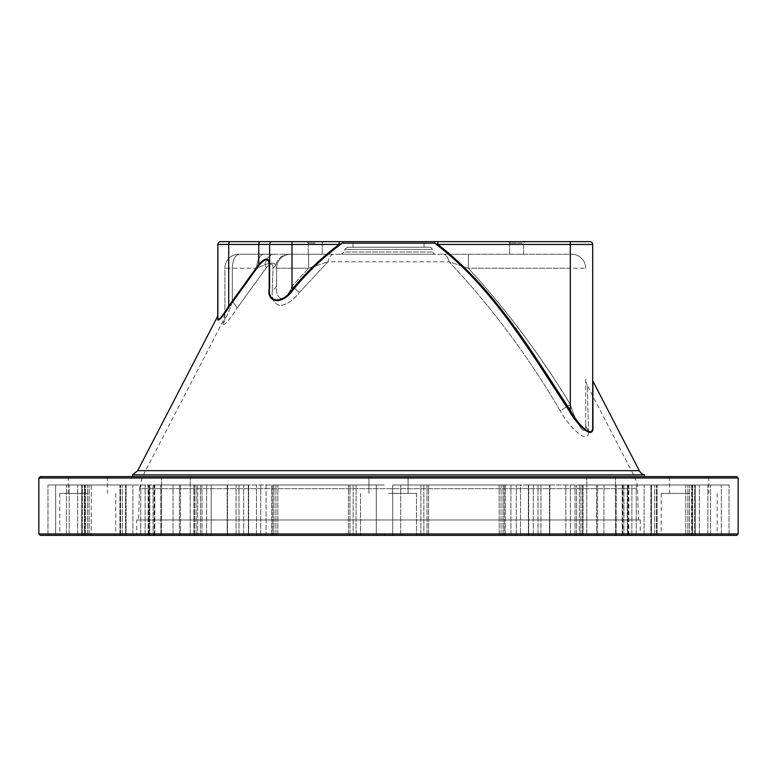<?xml version="1.0" encoding="UTF-8"?>
<svg xmlns="http://www.w3.org/2000/svg" width="777" height="777" viewBox="0 0 777 777"><rect width="100%" height="100%" fill="white"/><g stroke="black" fill="none" stroke-linecap="round" stroke-linejoin="round"><path stroke-width="0.58" stroke-dasharray="3.88 2.91" d="M347.406 247.241L429.594 247.241L347.406 247.241L344.677 249.456L432.323 249.456L432.876 252.02A2.797 2.797 0 0 0 435.606 254.234L341.394 254.234L435.606 254.234M388.5 247.241L352.972 247.241L388.5 247.241M429.594 247.241A2.797 2.797 0 0 1 432.323 249.456L344.677 249.456L344.124 252.02L432.876 252.02L344.124 252.02L341.394 254.234M585.703 378.982L585.703 424.145A13.986 10.703 0 0 1 585.703 424.145A13.986 10.703 180 0 1 585.703 424.145A13.986 10.703 0 0 0 588.51 430.575C589.5 447.329 568.735 426.583 560.256 410.868C568.735 426.583 589.5 447.329 588.51 430.575A13.986 10.703 180 0 1 585.703 424.164L585.703 378.982A13.986 13.986 0 0 0 587.266 385.411L588.51 430.575L587.266 385.411L634.469 476.554A27.972 27.972 0 0 1 637.587 488.684L638.412 519.968L138.588 519.968L638.412 519.968M136.752 519.968L640.248 519.968L136.752 519.968L136.752 535.353L640.248 535.353L136.752 535.353M640.248 519.968L640.248 535.353M736.751 535.353L40.249 535.353M266.093 535.353L353.166 535.353L227.185 535.353L266.093 535.353L266.093 485.003L227.185 485.003L353.166 485.003L227.185 485.003L266.093 485.003L266.093 535.353M91.249 535.353L180.497 535.353L84.411 535.353L91.249 535.353L91.249 485.003L84.411 485.003L180.497 485.003L84.411 485.003L91.249 485.003L91.249 535.353M148.446 535.353L81.643 535.353L197.679 535.353L81.643 535.353L148.446 535.353L148.145 485.003L148.776 485.003L81.643 485.003L148.446 485.003M55.672 535.353L126.107 535.353L47.97 535.353L126.107 535.353L55.672 535.353L55.672 485.003L126.107 485.003L47.97 485.003L126.107 485.003L55.672 485.003L55.672 535.353M211.198 535.353L153.069 535.353L248.64 535.353L211.198 535.353L211.198 485.003L248.64 485.003L153.069 485.003L248.64 485.003L211.198 485.003L211.198 535.353M376.301 535.353L272.746 535.353L384.304 535.353L356.099 535.353L384.304 535.353L356.099 535.353L384.304 535.353L376.301 535.353L376.301 485.003L384.304 485.003L272.746 485.003L384.304 485.003L356.099 485.003L384.304 485.003L376.301 485.003L376.301 535.353M691.608 535.353L596.503 535.353L692.589 535.353L596.503 535.353L691.608 535.353L691.608 485.003L596.503 485.003L692.589 485.003L596.503 485.003L691.608 485.003L691.608 535.353M520.532 535.353L423.834 535.353L549.815 535.353L423.834 535.353L520.532 535.353L520.532 485.003L423.834 485.003L549.815 485.003L423.834 485.003L520.532 485.003L520.532 535.353M622.591 535.353L528.36 535.353L623.931 535.353L622.591 535.353L622.921 485.003L622.29 485.003L623.931 485.003L528.36 485.003L622.591 485.003M392.696 535.353L392.696 485.003L392.696 535.353L392.696 485.003L392.696 535.353L392.696 485.003L392.696 535.353L504.254 535.353L392.696 535.353L504.254 535.353L392.696 535.353L420.901 535.353L392.696 535.353L392.696 485.003L504.254 485.003L392.696 485.003L504.254 485.003L392.696 485.003L392.696 533.954M583.051 535.353L695.357 535.353L579.321 535.353L695.357 535.353L583.051 535.353L583.051 485.003L695.357 485.003L579.321 485.003L695.357 485.003L583.051 485.003L583.051 535.353M651.437 535.353L729.03 535.353L650.893 535.353L651.437 535.353L651.437 485.003L650.893 485.003L729.03 485.003L650.893 485.003L651.437 485.003L651.437 535.353M628.554 535.353L628.554 485.003M154.409 535.353L154.409 485.003M388.5 535.353L360.528 535.353L388.5 535.353M689.199 535.353L661.227 535.353L689.199 535.353M87.801 535.353L59.829 535.353L87.801 535.353M601.126 535.353L586.79 535.353L601.126 535.353M175.874 535.353L161.538 535.353L175.874 535.353M738.15 533.954L38.85 533.954M738.15 478.01L38.85 478.01M736.751 476.612L40.249 476.612M132.556 476.612L644.444 476.612L132.556 476.612M601.126 476.612L615.462 476.612L601.126 476.612M175.874 476.612L161.538 476.612L175.874 476.612M388.5 476.612L408.08 476.612L388.5 476.612M689.199 476.612L708.779 476.612L689.199 476.612M87.801 476.612L68.221 476.612L87.801 476.612M644.444 474.893L132.556 474.893M217.861 319.532A1.399 1.34 180 0 1 217.696 319.998C217.715 314.918 217.715 314.918 217.696 319.998C219.172 320.755 222.999 316.317 229.196 306.682L228.72 306.041L258.77 264.452C265.676 257.09 269.298 257.304 269.619 265.083L269.619 244.444L258.77 244.444L258.77 264.452A1.399 0.495 39.4 0 1 259.159 265.093C265.617 257.731 268.978 257.945 269.24 265.724A1.399 0.942 0 0 0 269.619 265.083L269.619 287.995A1.399 0.874 180 0 1 269.163 288.636C266.472 303.215 282.537 305.167 292.754 290.258L291.997 289.617C305.885 272.63 321.591 257.575 339.112 244.444L339.112 241.647L343.211 241.647A2.797 0.971 -90 0 0 342.346 243.162L339.112 244.444L269.619 244.444L269.619 287.995L269.619 265.054M217.871 315.53L217.871 319.366C219.269 320.114 222.882 315.676 228.72 306.041L228.72 244.444L217.871 244.444M259.159 265.093L229.196 306.682M269.163 288.636L269.24 265.724M269.619 287.995C267.113 302.574 282.342 304.526 291.997 289.617L291.997 241.647L260.208 241.647A2.797 1.437 90 0 0 258.77 244.444L228.72 244.444A2.797 1.437 90 0 1 230.167 241.647L220.668 241.647M592.851 380.992L592.977 427.243A1.399 1.059 180 0 1 592.696 426.602L592.696 395.891L592.696 426.602C593.152 440.51 576.806 423.154 570.318 410.363L569.298 411.004C576.184 423.795 593.492 441.151 592.977 427.243M194.464 535.353L194.464 485.003L194.464 535.353M148.145 535.353L148.145 485.003M148.776 535.353L148.776 485.003M119.93 535.353L119.93 485.003L119.93 535.353M47.97 535.353L47.97 485.003L47.97 535.353M200.398 535.353L200.398 485.003L200.398 535.353M384.304 535.353L384.304 533.954M576.602 535.353L576.602 485.003L576.602 535.353M622.921 535.353L622.921 485.003M622.29 535.353L622.29 485.003M582.536 535.353L582.536 485.003L582.536 535.353M657.07 535.353L657.07 485.003L657.07 535.353M721.328 535.353L721.328 485.003L721.328 535.353M729.03 535.353L729.03 485.003L729.03 535.353M628.855 535.353L628.855 485.003M628.224 535.353L628.224 485.003M154.079 535.353L154.079 485.003M154.71 535.353L154.71 485.003M388.5 493.395L416.472 493.395L388.5 493.395M689.199 493.395L661.227 493.395L689.199 493.395M87.801 493.395L59.829 493.395L87.801 493.395M570.318 268.22L468.376 268.22L468.376 254.234L468.376 268.22C506.769 310.237 540.753 355.643 570.318 404.438C574.825 420.153 586.033 440.899 585.703 424.145L585.703 424.164C586.033 440.899 574.825 420.153 570.318 404.438C540.753 355.643 506.769 310.237 468.376 268.22L449.057 261.791C491.161 306.478 528.224 356.177 560.256 410.868L570.318 404.438L570.318 268.22L468.376 268.22L449.057 261.791L327.943 261.791L299.349 292.531C293.24 300.388 286.732 304.739 279.817 305.584C273.999 303.826 271.484 298.815 272.271 290.579A13.986 8.877 180 0 0 276.612 284.168A13.986 8.877 180 0 0 276.612 284.139A13.986 8.877 180 0 1 276.612 284.168L276.612 284.207A13.986 8.877 180 0 1 272.271 290.579C271.445 299.145 274.145 304.157 280.371 305.604C287.16 304.438 293.483 300.077 299.349 292.531L291.997 286.091L299.349 292.531L327.943 261.791A13.986 6.284 -90 0 1 333.527 254.234L443.473 254.234L333.527 254.234A13.986 6.284 -90 0 0 327.943 261.791L449.057 261.791C491.161 306.478 528.224 356.177 560.256 410.868L570.318 404.438L570.318 268.22L585.703 268.22L570.318 268.22L570.318 254.234L571.717 254.234L443.473 254.234A13.986 6.284 90 0 1 449.057 261.791A13.986 6.284 -90 0 0 443.473 254.234L570.318 254.234M276.612 268.22A13.986 13.986 0 0 1 290.598 254.234A13.986 13.986 0 0 0 276.612 268.22A13.986 13.986 0 0 1 290.598 254.234L289.034 254.234A13.986 13.559 90 0 0 275.825 265.054L276.612 268.22A13.986 13.986 -90 0 1 290.598 254.234L291.997 254.234L290.598 254.234A13.986 13.986 0 0 0 276.612 268.22L276.612 284.139L276.612 268.22L276.612 284.139L276.612 268.22L291.997 268.22L291.997 286.091C285.295 303.972 274.941 301.69 276.612 284.139C274.941 301.69 285.295 303.972 291.997 286.091L308.624 268.22L327.943 261.791L308.624 268.22L291.997 286.091L291.997 268.22L308.624 268.22L308.624 254.234L333.527 254.234L308.624 254.234L308.624 268.22L276.612 268.22L275.825 265.054A13.986 9.596 180 0 1 273.009 268.318L272.271 290.579L273.009 268.318C273.009 262.791 270.736 262.645 266.181 267.871A13.986 5.07 -139.7 0 0 264.86 264.831C270.571 262.432 274.223 262.509 275.825 265.054A13.986 9.596 0 0 1 273.009 268.318C273.009 262.791 270.736 262.645 266.181 267.871L236.966 308.314A13.986 4.429 33.8 0 0 232.323 301.874C228.283 313.519 225.796 318.852 224.864 317.871L224.864 317.871C224.864 312.956 224.864 312.956 224.864 317.871C224.864 312.956 224.864 312.956 224.864 317.871L224.864 268.22A13.986 13.986 -90 0 1 238.85 254.234L239.53 254.234L238.85 254.234A13.986 13.986 0 0 0 224.864 268.22L256.769 268.22L264.86 264.831A13.986 9.994 -90 0 1 274.553 254.234L289.034 254.234L274.553 254.234A13.986 9.994 -90 0 0 264.86 264.831L256.769 268.22A13.986 7.207 90 0 1 263.976 254.234L269.687 254.234M274.553 254.234L263.976 254.234A13.986 7.207 90 0 0 256.769 268.22L232.323 301.874A13.986 4.429 33.8 0 1 236.966 308.314C229.39 319.949 224.786 325.281 223.164 324.3A13.986 13.462 180 0 0 224.864 318.114A13.986 13.462 180 0 0 224.864 317.871L224.864 268.22L232.323 268.22A13.986 7.207 -90 0 1 239.53 254.234L263.976 254.234L239.53 254.234A13.986 7.207 90 0 0 232.323 268.22L232.323 301.874C228.283 313.519 225.796 318.852 224.864 317.871L224.864 318.114A13.986 13.462 -0 0 0 224.864 317.871L224.864 318.114A13.986 13.462 -0 0 1 223.164 324.3C223.339 319.386 223.339 319.386 223.164 324.3C223.339 319.386 223.339 319.386 223.164 324.3C224.786 325.281 229.39 319.949 236.966 308.314L266.181 267.871A13.986 5.07 40.3 0 0 264.86 264.831C270.571 262.432 274.223 262.509 275.825 265.054A13.986 13.559 90 0 1 289.034 254.234L290.161 254.234M291.997 254.234L308.624 254.234L291.997 254.234L291.997 268.22M290.598 254.234L289.034 254.234M516.608 254.234L523.601 254.234L516.608 254.234M315.209 254.234L308.216 254.234L315.209 254.234M585.703 424.145L585.703 407.838M571.717 254.234A13.986 13.986 -90 0 1 585.703 268.22A13.986 13.986 0 0 0 571.717 254.234A13.986 13.986 0 0 1 585.703 268.22M569.298 411.004C529.856 351.253 492.501 286.723 434.654 243.162L342.346 243.162C323.795 256.624 307.265 272.329 292.754 290.258M269.619 244.444A2.797 2.797 0 0 1 272.416 241.647A2.797 2.797 90 0 0 269.619 244.444L269.619 265.083M434.654 243.162A2.797 0.971 90 0 0 433.789 241.647L437.888 241.647L433.789 241.647M424.028 247.241L424.028 241.647L352.972 241.647L388.5 241.647L352.972 241.647L352.972 247.241M592.696 244.444L570.318 244.444L570.318 410.363C531.487 351.418 494.434 288.354 437.888 244.444L437.888 241.647M524.999 241.647L508.216 241.647L524.999 241.647L516.608 241.647L524.999 241.647L523.601 243.046L509.615 243.046L523.601 243.046L524.999 241.647M589.898 241.647L570.318 241.647L570.318 244.444L437.888 244.444M339.112 241.647L291.997 241.647M424.028 241.647L388.5 241.647M315.209 241.647L306.818 241.647L315.209 241.647M315.209 243.046L308.216 243.046L315.209 243.046M516.608 243.046L509.615 243.046L516.608 243.046M634.469 476.554L142.531 476.554L634.469 476.554M224.864 314.17L223.3 320.6L142.531 476.554L139.413 488.684L637.587 488.684L139.413 488.684L138.588 519.968M639.296 470.677L137.704 470.677M260.722 535.353L260.722 485.003L260.722 535.353M256.468 535.353L256.468 485.003L256.468 535.353M227.506 535.353L227.506 485.003L227.506 535.353M236.072 535.353L236.072 485.003L236.072 535.353M348.436 535.353L348.436 485.003L348.436 535.353M349.98 535.353L349.98 485.003L349.98 535.353M271.668 535.353L271.668 485.003L271.668 535.353M87.616 535.353L87.616 485.003L87.616 535.353M85.392 535.353L85.392 485.003L85.392 535.353M84.955 535.353L84.955 485.003L84.955 535.353M122.3 535.353L122.3 485.003L122.3 535.353M132.877 535.353L132.877 485.003L132.877 535.353M179.419 535.353L179.419 485.003L179.419 535.353M173.028 535.353L173.028 485.003L173.028 535.353M81.711 535.353L81.711 485.003L81.711 535.353M82.498 535.353L82.498 485.003L82.498 535.353M89.132 535.353L89.132 485.003L89.132 535.353M193.949 535.353L193.949 485.003L193.949 535.353M196.037 535.353L196.037 485.003L196.037 535.353M149.058 535.353L149.058 485.003L149.058 535.353M140.754 535.353L140.754 485.003L140.754 535.353M120.513 535.353L120.513 485.003L120.513 535.353M125.563 535.353L125.563 485.003L125.563 535.353M77.69 535.353L77.69 485.003L77.69 535.353M69.182 535.353L69.182 485.003L69.182 535.353M66.424 535.353L66.424 485.003L66.424 535.353M248.319 535.353L248.319 485.003L248.319 535.353M243.716 535.353L243.716 485.003L243.716 535.353M239.025 535.353L239.025 485.003L239.025 535.353M154.827 535.353L154.827 485.003L154.827 535.353M160.781 535.353L160.781 485.003L160.781 535.353M201.971 535.353L201.971 485.003L201.971 535.353M277.816 535.353L277.816 485.003L277.816 535.353M273.941 535.353L273.941 485.003L273.941 535.353M275.932 535.353L275.932 485.003L275.932 535.353M689.384 535.353L689.384 485.003L689.384 535.353M685.751 535.353L685.751 485.003L685.751 535.353M603.972 535.353L603.972 485.003L603.962 535.353M597.581 535.353L597.581 485.003L597.581 535.353M644.123 535.353L644.123 485.003L644.123 535.353M654.7 535.353L654.7 485.003L654.7 535.353M692.045 535.353L692.045 485.003L692.045 535.353M516.278 535.353L516.278 485.003L516.278 535.353M510.907 535.353L510.907 485.003L510.907 535.353M505.332 535.353L505.332 485.003L505.332 535.353M427.02 535.353L427.02 485.003L427.02 535.353M428.564 535.353L428.564 485.003L428.564 535.353M540.928 535.353L540.928 485.003L540.928 535.353M549.494 535.353L549.494 485.003L549.494 535.353M533.284 535.353L533.284 485.003L533.284 535.353M537.975 535.353L537.975 485.003L537.975 535.353M528.681 535.353L528.681 485.003L528.681 535.353M565.802 535.353L565.802 485.003L565.802 535.353M575.029 535.353L575.029 485.003L575.029 535.353M616.219 535.353L616.219 485.003L616.219 535.353M622.173 535.353L622.173 485.003L622.173 535.353M400.699 535.353L400.699 485.003L400.699 535.353M501.068 535.353L501.068 485.003L501.068 535.353M503.059 535.353L503.059 485.003L503.059 535.353M499.184 535.353L499.184 485.003L499.184 535.353M687.868 535.353L687.868 485.003L687.868 535.353M695.289 535.353L695.289 485.003L695.289 535.353M694.502 535.353L694.502 485.003L694.502 535.353M636.246 535.353L636.246 485.003L636.246 535.353M627.942 535.353L627.942 485.003L627.942 535.353M580.963 535.353L580.963 485.003L580.963 535.353M656.487 535.353L656.487 485.003L656.487 535.353M710.576 535.353L710.576 485.003L710.576 535.353M707.818 535.353L707.818 485.003L707.818 535.353M699.31 535.353L699.31 485.003L699.31 535.353M232.323 301.874L256.769 268.22L232.323 268.22L232.323 301.874M227.185 485.003L227.185 535.353L227.185 485.003M353.166 485.003L353.166 535.353L353.166 485.003M84.411 485.003L84.411 535.353L84.411 485.003M180.497 485.003L180.497 535.353L180.497 485.003M81.643 485.003L81.643 535.353L81.643 485.003M197.679 485.003L197.679 535.353L197.679 485.003M145.105 535.353L145.105 485.003L145.105 535.353M149.786 485.003L149.786 535.353L149.786 485.003M126.107 485.003L126.107 535.353L126.107 485.003M248.64 485.003L248.64 535.353L248.64 485.003M153.069 485.003L153.069 535.353L153.069 485.003M206.643 535.353L206.643 485.003L206.643 535.353M356.099 535.353L356.099 485.003L356.099 535.353M272.746 485.003L272.746 535.353L272.746 485.003M596.503 485.003L596.503 535.353L596.503 485.003M692.589 485.003L692.589 535.353L692.589 485.003M423.834 485.003L423.834 535.353L423.834 485.003M549.815 485.003L549.815 535.353L549.815 485.003M528.36 485.003L528.36 535.353L528.36 485.003M570.357 535.353L570.357 485.003L570.357 535.353M623.931 485.003L623.931 535.353L623.931 485.003M420.901 535.353L420.901 485.003L420.901 535.353M504.254 485.003L504.254 535.353L504.254 485.003M695.357 485.003L695.357 535.353L695.357 485.003M627.214 485.003L627.214 535.353L627.214 485.003M631.895 535.353L631.895 485.003L631.895 535.353M579.321 485.003L579.321 535.353L579.321 485.003M650.893 485.003L650.893 535.353L650.893 485.003M360.528 493.395L360.528 535.353L360.528 493.395M416.472 493.395L416.472 535.353L416.472 493.395M661.227 493.395L661.227 535.353M717.171 493.395L717.171 535.353M59.829 493.395L59.829 535.353M115.773 493.395L115.773 535.353M586.79 476.612L586.79 535.353L586.79 476.612M615.462 476.612L615.462 535.353L615.462 476.612M161.538 476.612L161.538 535.353L161.538 476.612M190.21 476.612L190.21 535.353L190.21 476.612M368.92 476.612L368.92 493.395L368.92 476.612M408.08 476.612L408.08 493.395L408.08 476.612M669.619 476.612L669.619 493.395M708.779 476.612L708.779 493.395M68.221 476.612L68.221 493.395M107.381 476.612L107.381 493.395M322.202 254.234L322.202 243.046L323.601 241.647L322.202 243.046L322.202 254.234M308.216 254.234L308.216 243.046L306.818 241.647L308.216 243.046L308.216 254.234M523.601 254.234L523.601 243.046L523.601 254.234M509.615 254.234L509.615 243.046L508.216 241.647L509.615 243.046L509.615 254.234"/><path stroke-width="1.17" d="M738.15 533.954L38.85 533.954L40.249 535.353L736.751 535.353L738.15 533.954L738.15 478.01L736.751 476.612L40.249 476.612L38.85 478.01L738.15 478.01M644.444 476.612L644.444 474.893A8.392 8.392 0 0 1 639.296 470.677L592.851 380.992L592.977 427.243C593.492 441.151 576.184 423.795 569.298 411.004C529.856 351.253 492.501 286.723 434.654 243.162L437.888 244.444L434.654 243.162A2.797 0.971 90 0 0 433.789 241.647L388.5 241.647M132.556 476.612L132.556 474.893L644.444 474.893M132.556 474.893L137.704 470.677L217.715 316.171L217.871 244.444L269.619 244.444L269.619 287.995C267.113 302.574 282.342 304.526 291.997 289.617L292.754 290.258C282.537 305.167 266.472 303.215 269.163 288.636L269.24 265.724C268.978 257.945 265.617 257.731 259.159 265.093L229.196 306.682L228.72 306.041C222.882 315.676 219.269 320.114 217.871 319.357L217.871 319.357A1.399 1.34 0 0 1 217.696 319.998C219.172 320.755 222.999 316.317 229.196 306.682M269.619 287.995A1.399 0.874 0 0 1 269.163 288.636M217.861 319.532A1.399 1.34 180 0 0 217.871 319.357L217.871 244.444A2.797 2.797 90 0 1 220.668 241.647L260.208 241.647A2.797 1.437 -90 0 0 258.77 244.444L258.77 264.452C265.676 257.09 269.298 257.304 269.619 265.083L269.619 265.083A1.399 0.942 0 0 1 269.24 265.724M272.416 241.647L339.112 241.647L339.112 244.444C321.591 257.575 305.885 272.63 291.997 289.617L291.997 244.444L269.619 244.444A2.797 2.797 0 0 1 272.416 241.647A2.797 2.797 0 0 0 269.619 244.444A2.797 2.797 90 0 1 272.416 241.647L230.167 241.647A2.797 1.437 -90 0 0 228.72 244.444L228.72 306.041L258.77 264.452A1.399 0.495 -140.6 0 1 259.159 265.093M217.696 319.998C217.715 314.918 217.715 314.918 217.696 319.998M592.851 380.992A1.399 1.399 0 0 1 592.696 380.351L592.696 426.631C593.152 440.51 576.806 423.154 570.318 410.363L569.298 411.004M592.696 380.351L592.696 244.444A2.797 2.797 0 0 0 589.898 241.647A2.797 2.797 0 0 1 592.696 244.444L570.318 244.444L570.318 410.363C531.487 351.418 494.434 288.354 437.888 244.444L570.318 244.444L570.318 241.647L437.888 241.647L589.898 241.647A2.797 2.797 90 0 1 592.696 244.444L592.696 426.602A1.399 1.059 180 0 0 592.977 427.243M384.304 535.353L384.304 533.954M392.696 535.353L392.696 533.954M291.997 241.647L291.997 244.444L339.112 244.444L342.346 243.162C323.795 256.624 307.265 272.329 292.754 290.258M352.972 241.647L343.211 241.647A2.797 0.971 90 0 0 342.346 243.162L434.654 243.162M437.888 244.444L437.888 241.647L433.789 241.647L437.888 241.647M339.112 241.647L433.789 241.647M217.871 244.444A2.797 2.797 0 0 1 220.668 241.647M137.704 470.677L639.296 470.677M291.997 254.234L291.997 268.22M570.318 254.234L570.318 268.22M38.85 533.954L38.85 478.01"/></g></svg>
